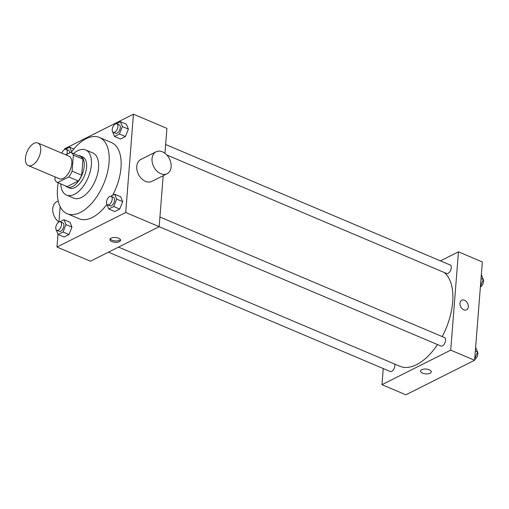 <?xml version="1.0" encoding="UTF-8"?>
<svg xmlns="http://www.w3.org/2000/svg" width="509" height="509" viewBox="0 0 509 509"><rect width="100%" height="100%" fill="white"/><g stroke="black" fill="none" stroke-linecap="round" stroke-linejoin="round"><path stroke-width="0.76" d="M40.726 150.467A12.267 6.534 113 0 1 36.031 162.002A12.267 6.534 113 0 1 28.3 165.597A12.267 6.534 113 0 1 27.072 151.758A12.267 6.534 113 0 1 37.87 143.01A12.267 6.534 113 0 1 40.726 150.467M37.87 143.01L68.938 156.168A12.267 6.534 113 0 1 71.788 163.624A12.267 6.534 113 0 1 67.099 175.16A12.267 6.534 113 0 1 59.368 178.754L28.3 165.597M81.675 175.204A16.473 8.774 113 0 1 78.348 180.988L67.143 186.612L57.581 182.566L68.785 176.935A16.473 8.774 113 0 0 72.113 171.158L81.675 175.204L82.935 159.183A16.473 8.774 113 0 0 80.282 156.409L70.719 152.356L65.788 154.838M55.15 176.973L54.927 179.792A16.473 8.774 113 0 0 57.581 182.566M72.113 171.158L73.372 155.13A16.473 8.774 113 0 0 70.719 152.356M78.348 180.988L68.785 176.935M82.935 159.183L73.372 155.13M65.508 185.919A16.867 8.984 -67 0 0 67.131 187.038A16.867 8.984 -67 0 0 72.526 186.529A16.867 8.984 -67 0 0 83.476 170.585A16.867 8.984 -67 0 0 80.288 155.983A16.867 8.984 -67 0 0 78.354 155.589M80.288 155.983L82.674 156.995A16.867 8.984 113 0 1 86.6 167.245A16.867 8.984 113 0 1 74.918 187.541A16.867 8.984 113 0 1 69.523 188.05L67.131 187.038M60.762 183.914A24.534 13.069 -67 0 0 66.533 195.112A24.534 13.069 -67 0 0 74.384 194.368A24.534 13.069 -67 0 0 90.309 171.183A24.534 13.069 -67 0 0 85.665 149.932A24.534 13.069 -67 0 0 73.608 153.578M66.533 195.112L73.703 198.147A24.534 13.069 -67 0 0 81.548 197.403A24.534 13.069 -67 0 0 97.473 174.218A24.534 13.069 -67 0 0 92.835 152.967L85.665 149.932M58.217 182.833A41.394 22.052 -67 0 0 67.124 213.678A41.394 22.052 -67 0 0 80.365 212.425A41.394 22.052 -67 0 0 107.24 173.295A41.394 22.052 -67 0 0 99.414 137.443A41.394 22.052 -67 0 0 71.063 152.503M106.896 204.383A41.394 22.052 113 0 1 92.314 217.489A41.394 22.052 113 0 1 79.073 218.736L67.124 213.678M99.414 137.443L111.363 142.501A41.394 22.052 113 0 1 120.996 167.671A41.394 22.052 113 0 1 112.648 195.265M56.085 229.559L58.071 234.484L64.045 237.016L69.001 234.522L71.966 227.135L69.968 222.236L63.994 219.703L59.941 221.739M57.988 234.28L56.983 247.043L125.717 212.507L133.453 114.194L64.719 148.73L64.662 149.461M60.157 206.673L58.949 221.994M106.795 204.077L108.78 209.008L114.754 211.54L119.717 209.046L122.682 201.653L120.684 196.754L114.71 194.228L110.657 196.264M112.508 131.545L114.493 136.476L120.468 139.002L125.424 136.514L128.389 129.121L126.391 124.221L120.417 121.689L116.364 123.732M56.983 247.043L90.437 261.212L159.171 226.677L125.717 212.507M118.584 238.218A5.364 2.411 4.5 0 1 120.595 240.318A5.364 2.411 4.5 0 1 115.059 242.303A5.364 2.411 4.5 0 1 109.899 239.478A5.364 2.411 4.5 0 1 113.011 237.563A5.364 2.411 4.5 0 1 118.584 238.218M159.171 226.677L163.185 175.688M164.948 153.298L166.914 128.363L133.453 114.194M167.098 173.722L151.822 181.395A12.267 8.799 -116.7 0 1 138.454 174.383A12.267 8.799 -116.7 0 1 140.808 159.476L156.085 151.803A12.267 8.799 -116.7 0 1 166.398 154.564A12.267 8.799 -116.7 0 1 171.151 166.812A12.267 8.799 -116.7 0 1 167.098 173.722A12.267 8.799 -116.7 0 1 153.731 166.71A12.267 8.799 -116.7 0 1 156.085 151.803M58.191 200.985L56.798 201.685A12.267 8.799 63.3 0 0 52.745 208.595A12.267 8.799 63.3 0 0 58.859 222.045M120.423 239.612A5.364 2.411 4.5 0 1 115.168 240.922A5.364 2.411 4.5 0 1 110.173 238.804M444.179 272.449A52.128 27.766 113 0 1 452.673 301.952A52.128 27.766 113 0 1 442.226 336.583M437.479 344.568A52.128 27.766 113 0 1 399.883 366.264L118.527 247.1M166.793 154.978L446.628 273.492A4.6 2.45 -67 0 0 450.681 270.209A4.6 2.45 -67 0 0 450.217 265.017L165.641 144.499M394.679 364.056A4.6 2.45 113 0 1 394.869 365.825A4.6 2.45 113 0 1 393.107 370.151A4.6 2.45 113 0 1 390.212 371.5L108.436 252.165M159.934 217.031L444.51 337.556A4.6 2.45 113 0 1 445.579 340.349A4.6 2.45 113 0 1 443.823 344.676A4.6 2.45 113 0 1 440.921 346.025L159.152 226.69M383.245 368.554L381.979 384.683L450.713 350.154L458.45 251.834L440.45 260.882M450.713 350.154L474.611 360.27L405.877 394.806L381.979 384.683M429.246 369.788A5.364 2.411 4.5 0 1 431.257 371.888A5.364 2.411 4.5 0 1 425.715 373.867A5.364 2.411 4.5 0 1 420.555 371.042A5.364 2.411 4.5 0 1 423.673 369.127A5.364 2.411 4.5 0 1 429.246 369.788M474.611 360.27L482.347 261.957L458.45 251.834M461.733 300.246A5.364 3.849 -116.7 0 1 466.244 301.455A5.364 3.849 -116.7 0 1 468.325 306.812A5.364 3.849 -116.7 0 1 466.549 309.835A5.364 3.849 -116.7 0 1 460.702 306.768A5.364 3.849 -116.7 0 1 461.733 300.246A5.364 3.849 -116.7 0 1 466.244 301.455A5.364 3.849 -116.7 0 1 468.325 306.812A5.364 3.849 -116.7 0 1 466.549 309.841M431.257 371.888A5.364 2.411 4.5 0 1 425.715 373.867A5.364 2.411 4.5 0 1 420.555 371.042M480.42 286.491L483.257 279.416L481.342 274.72M483.257 279.416L481.05 278.48M483.245 279.441A4.6 2.45 113 0 1 483.55 281.477A4.6 2.45 113 0 1 480.375 287.006M474.706 359.03L477.55 351.948L475.635 347.253M477.55 351.948L475.342 351.013M477.537 351.98A4.6 2.45 113 0 1 477.843 354.016A4.6 2.45 113 0 1 474.668 359.539M114.493 136.476L119.45 133.982L122.415 126.588L120.417 121.689M116.86 123.833L119.246 124.845A4.6 2.45 113 0 1 120.321 127.644A4.6 2.45 113 0 1 118.559 131.971A4.6 2.45 113 0 1 115.664 133.32L113.272 132.308A4.6 2.45 113 0 1 112.807 127.116A4.6 2.45 113 0 1 116.86 123.833A4.6 2.45 113 0 1 117.929 126.633A4.6 2.45 113 0 1 116.173 130.959A4.6 2.45 113 0 1 113.272 132.308M120.468 139.002L125.424 136.514L119.45 133.982M125.424 136.514L128.389 129.121L122.415 126.588M128.389 129.121L126.391 124.221M71.591 151.79L69.708 147.171L65.648 149.207M61.875 153.177A4.6 2.45 113 0 1 66.145 149.315L68.537 150.327A4.6 2.45 113 0 1 69.618 152.91M73.862 148.927L69.708 147.171M66.145 149.315A4.6 2.45 113 0 1 67.213 152.108A4.6 2.45 113 0 1 66.647 154.405M108.78 209.008L113.742 206.514L116.707 199.127L114.71 194.228M111.153 196.372L113.539 197.384A4.6 2.45 113 0 1 114.608 200.177A4.6 2.45 113 0 1 112.852 204.503A4.6 2.45 113 0 1 109.95 205.852L107.564 204.841A4.6 2.45 113 0 1 107.1 199.649A4.6 2.45 113 0 1 111.153 196.372A4.6 2.45 113 0 1 112.222 199.165A4.6 2.45 113 0 1 110.459 203.492A4.6 2.45 113 0 1 107.564 204.841M114.754 211.54L119.717 209.046L113.742 206.514M119.717 209.046L122.682 201.653L116.707 199.127M122.682 201.653L120.684 196.754M58.071 234.484L63.027 231.996L65.992 224.603L63.994 219.703M60.437 221.848L62.83 222.859A4.6 2.45 113 0 1 63.899 225.652A4.6 2.45 113 0 1 62.136 229.979A4.6 2.45 113 0 1 59.241 231.328L56.849 230.316A4.6 2.45 113 0 1 56.384 225.124A4.6 2.45 113 0 1 60.437 221.848A4.6 2.45 113 0 1 61.506 224.641A4.6 2.45 113 0 1 59.75 228.967A4.6 2.45 113 0 1 56.849 230.316M64.045 237.016L69.001 234.522L63.027 231.996M69.001 234.522L71.966 227.135L65.992 224.603M71.966 227.135L69.968 222.236"/></g></svg>
